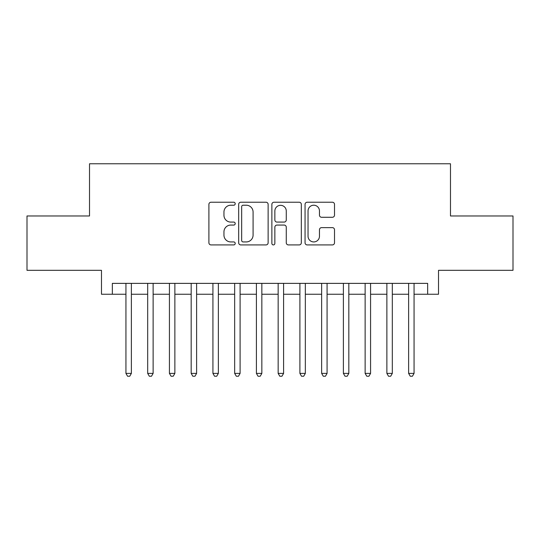 <?xml version="1.0" encoding="UTF-8"?>
<svg xmlns="http://www.w3.org/2000/svg" width="540" height="540" viewBox="0 0 540 540"><rect width="100%" height="100%" fill="white"/><g stroke="black" fill="none" stroke-linecap="round" stroke-linejoin="round"><path stroke-width="0.81" d="M235.21 203.722A1.492 1.492 0 0 0 233.712 202.23L211.039 202.23A2.133 2.133 0 0 0 208.906 204.363L208.906 242.784A2.133 2.133 0 0 0 211.039 244.917L233.712 244.917A1.492 1.492 0 0 0 235.21 243.425A1.492 1.492 0 0 0 233.712 241.934L230.782 241.934A6.831 6.831 0 0 1 223.952 235.103L223.952 231.896A6.831 6.831 0 0 1 230.782 225.065L233.712 225.065A1.492 1.492 0 0 0 235.21 223.574A1.492 1.492 0 0 0 233.712 222.082L230.782 222.082A6.831 6.831 0 0 1 223.952 215.251L223.952 212.051A6.831 6.831 0 0 1 230.782 205.22L233.712 205.22A1.492 1.492 0 0 0 235.21 203.722M332.377 217.276A2.133 2.133 0 0 0 334.51 215.143L334.51 204.363A2.133 2.133 0 0 0 332.377 202.23L307.193 202.23A2.133 2.133 0 0 0 305.06 204.363L305.06 242.784A2.133 2.133 0 0 0 307.193 244.917L332.377 244.917A2.133 2.133 0 0 0 334.51 242.784L334.51 229.763A2.133 2.133 0 0 0 332.377 227.63L321.597 227.63A2.133 2.133 0 0 0 319.464 229.763L319.464 236.223A5.711 5.711 0 0 1 313.754 241.934A5.711 5.711 0 0 1 308.043 236.223L308.043 210.931A5.711 5.711 0 0 1 313.754 205.22A5.711 5.711 0 0 1 319.464 210.931L319.464 215.143A2.133 2.133 0 0 0 321.597 217.276L332.377 217.276M112.347 294.246L112.347 283.372L427.653 283.372L427.653 294.246L438.521 294.246L438.521 270.324L513 270.324L513 215.966L450.482 215.966L450.482 163.775L89.519 163.775L89.519 215.966L27 215.966L27 270.324L101.48 270.324L101.48 294.246L125.942 294.246M268.13 204.363A2.133 2.133 0 0 0 265.997 202.23L240.813 202.23A2.133 2.133 0 0 0 238.68 204.363L238.68 242.784A2.133 2.133 0 0 0 240.813 244.917L265.997 244.917A2.133 2.133 0 0 0 268.13 242.784L268.13 204.363M274.003 202.23L299.187 202.23A2.133 2.133 0 0 1 301.32 204.363L301.32 242.784A2.133 2.133 0 0 1 299.187 244.917L288.407 244.917A2.133 2.133 0 0 1 286.274 242.784L286.274 227.205A2.133 2.133 0 0 0 284.141 225.065L276.993 225.065A2.133 2.133 0 0 0 274.853 227.205L274.853 243.425A1.492 1.492 0 0 1 273.362 244.917A1.492 1.492 0 0 1 271.87 243.425L271.87 204.363A2.133 2.133 0 0 1 274.003 202.23M131.375 294.246L147.683 294.246M153.124 294.246L169.432 294.246M174.866 294.246L191.174 294.246M196.614 294.246L212.922 294.246M218.356 294.246L234.664 294.246M240.097 294.246L256.412 294.246M261.846 294.246L278.154 294.246M283.588 294.246L299.903 294.246M305.336 294.246L321.644 294.246M327.078 294.246L343.386 294.246M348.827 294.246L365.135 294.246M370.568 294.246L386.876 294.246M392.317 294.246L408.625 294.246M414.058 294.246L427.653 294.246M243.162 205.22A1.492 1.492 0 0 0 241.663 206.712L241.663 240.435A1.492 1.492 0 0 0 243.162 241.934L246.254 241.934A6.831 6.831 0 0 0 253.085 235.103L253.085 212.051A6.831 6.831 0 0 0 246.254 205.22L243.162 205.22M286.274 211.032A5.711 5.711 0 0 0 280.564 205.328A5.711 5.711 0 0 0 274.853 211.032L274.853 219.949A2.133 2.133 0 0 0 276.993 222.082L284.141 222.082A2.133 2.133 0 0 0 286.274 219.949L286.274 211.032M131.375 283.372L131.375 373.397L125.942 373.397L125.942 283.372M131.375 373.397L129.742 376.225L127.568 376.225L125.942 373.397M153.124 283.372L153.124 373.397L147.683 373.397L147.683 283.372M153.124 373.397L151.49 376.225L149.317 376.225L147.683 373.397M174.866 283.372L174.866 373.397L169.432 373.397L169.432 283.372M174.866 373.397L173.232 376.225L171.059 376.225L169.432 373.397M196.614 283.372L196.614 373.397L191.174 373.397L191.174 283.372M196.614 373.397L194.981 376.225L192.807 376.225L191.174 373.397M218.356 283.372L218.356 373.397L212.922 373.397L212.922 283.372M218.356 373.397L216.722 376.225L214.549 376.225L212.922 373.397M240.097 283.372L240.097 373.397L234.664 373.397L234.664 283.372M240.097 373.397L238.471 376.225L236.297 376.225L234.664 373.397M261.846 283.372L261.846 373.397L256.412 373.397L256.412 283.372M261.846 373.397L260.213 376.225L258.039 376.225L256.412 373.397M283.588 283.372L283.588 373.397L278.154 373.397L278.154 283.372M283.588 373.397L281.961 376.225L279.788 376.225L278.154 373.397M305.336 283.372L305.336 373.397L299.903 373.397L299.903 283.372M305.336 373.397L303.703 376.225L301.529 376.225L299.903 373.397M327.078 283.372L327.078 373.397L321.644 373.397L321.644 283.372M327.078 373.397L325.451 376.225L323.278 376.225L321.644 373.397M348.827 283.372L348.827 373.397L343.386 373.397L343.386 283.372M348.827 373.397L347.193 376.225L345.019 376.225L343.386 373.397M370.568 283.372L370.568 373.397L365.135 373.397L365.135 283.372M370.568 373.397L368.942 376.225L366.768 376.225L365.135 373.397M392.317 283.372L392.317 373.397L386.876 373.397L386.876 283.372M392.317 373.397L390.683 376.225L388.51 376.225L386.876 373.397M414.058 283.372L414.058 373.397L408.625 373.397L408.625 283.372M414.058 373.397L412.432 376.225L410.258 376.225L408.625 373.397"/></g></svg>
